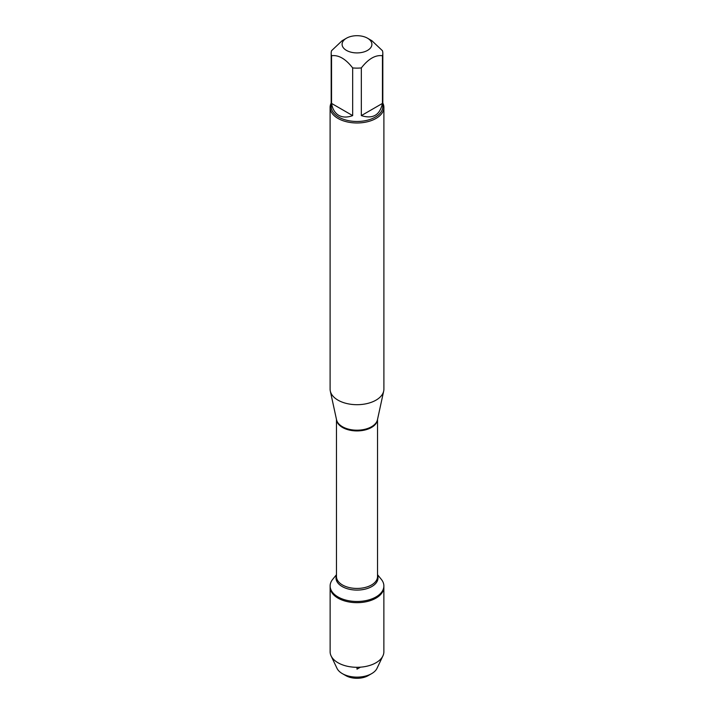 <?xml version="1.0" encoding="UTF-8"?>
<svg xmlns="http://www.w3.org/2000/svg" width="714" height="714" viewBox="0 0 714 714"><rect width="100%" height="100%" fill="white"/><g stroke="black" fill="none" stroke-linecap="round" stroke-linejoin="round"><path stroke-width="1.07" d="M377.527 574.69L381.33 579.375A26.873 15.521 180 0 1 383.873 585.971A26.873 15.521 180 0 1 357 601.483A26.873 15.521 180 0 1 330.127 585.971A26.873 15.521 180 0 1 332.67 579.375L336.472 574.69M345.808 675.622L342.318 673.614A20.76 11.986 0 0 0 371.682 673.614L368.192 675.622A15.833 9.139 180 0 1 345.808 675.622L342.318 673.614A20.76 11.986 0 0 1 336.981 668.304L331.082 655.88A26.873 15.521 0 0 1 330.127 651.775L330.127 587.158A26.873 15.521 0 0 0 357 602.67A26.873 15.521 0 0 0 383.873 587.158A26.873 15.521 180 0 1 367.282 601.491A26.873 15.521 180 0 1 337.999 598.127A26.873 15.521 180 0 1 330.127 587.158L330.127 585.971M371.691 42.858A14.905 8.604 0 0 0 367.54 38.217A14.905 8.604 0 0 0 346.46 38.217A14.905 8.604 0 0 0 346.46 50.391A14.905 8.604 0 0 0 363.845 51.952A14.905 8.604 0 0 0 371.691 42.858M346.46 38.217L342.104 40.734L331.546 50.712A25.82 14.905 0 0 0 331.18 53.22A25.82 14.905 0 0 0 331.546 55.728C338.579 54.773 345.621 58.843 352.662 67.919A25.82 14.905 0 0 0 361.338 67.919C368.379 58.843 375.421 54.773 382.454 55.728A25.82 14.905 0 0 0 382.82 53.22A25.82 14.905 0 0 0 382.454 50.712L371.896 40.734L367.54 38.217M382.82 53.22L382.82 106.564A25.82 14.905 180 0 1 366.88 120.345A25.82 14.905 180 0 1 338.739 117.114A25.82 14.905 180 0 1 331.18 106.564L331.18 53.22M331.546 55.728L331.546 103.414C332.51 109.072 334.911 113.044 338.739 115.329C342.64 117.507 347.281 117.596 352.662 115.606L352.662 67.919M361.338 67.919L361.338 115.606C372.824 119.238 379.857 115.168 382.454 103.414L382.454 55.728M330.1 107.448L330.1 389.166A26.9 15.529 0 0 0 330.314 391.093A26.9 15.529 0 0 0 337.981 400.143A26.9 15.529 0 0 0 365.72 403.856A26.9 15.529 0 0 0 383.686 391.093A26.9 15.529 0 0 0 383.9 389.166L383.9 107.448A26.9 15.529 180 0 1 367.291 121.799A26.9 15.529 180 0 1 337.981 118.426A26.9 15.529 180 0 1 330.1 107.448A26.9 15.529 180 0 1 331.18 103.102M382.82 103.102A26.9 15.529 180 0 1 383.9 107.448M382.454 103.414L361.338 115.606M352.662 115.606L331.546 103.414M331.082 655.88A26.873 15.521 0 0 0 337.999 662.753A26.873 15.521 0 0 0 382.918 655.88A26.873 15.521 0 0 0 383.873 651.775L383.873 585.971M371.682 673.614A20.76 11.986 0 0 0 377.019 668.304L382.918 655.88M357 667.295L357 669.161L360.454 667.171M330.314 391.093L336.553 419.787A20.608 11.897 0 0 0 342.425 426.713A20.608 11.897 0 0 0 363.685 429.551A20.608 11.897 0 0 0 377.447 419.787L383.686 391.093M377.51 419.484A20.527 11.852 180 0 1 357 430.926A20.527 11.852 180 0 1 336.49 419.484M336.472 419.421L336.472 576.591A20.527 11.852 0 0 0 357 588.443A20.527 11.852 0 0 0 377.527 576.591L377.527 419.421M377.527 575.422A20.992 12.12 180 0 1 357 590.085A20.992 12.12 180 0 1 336.472 575.422"/></g></svg>
